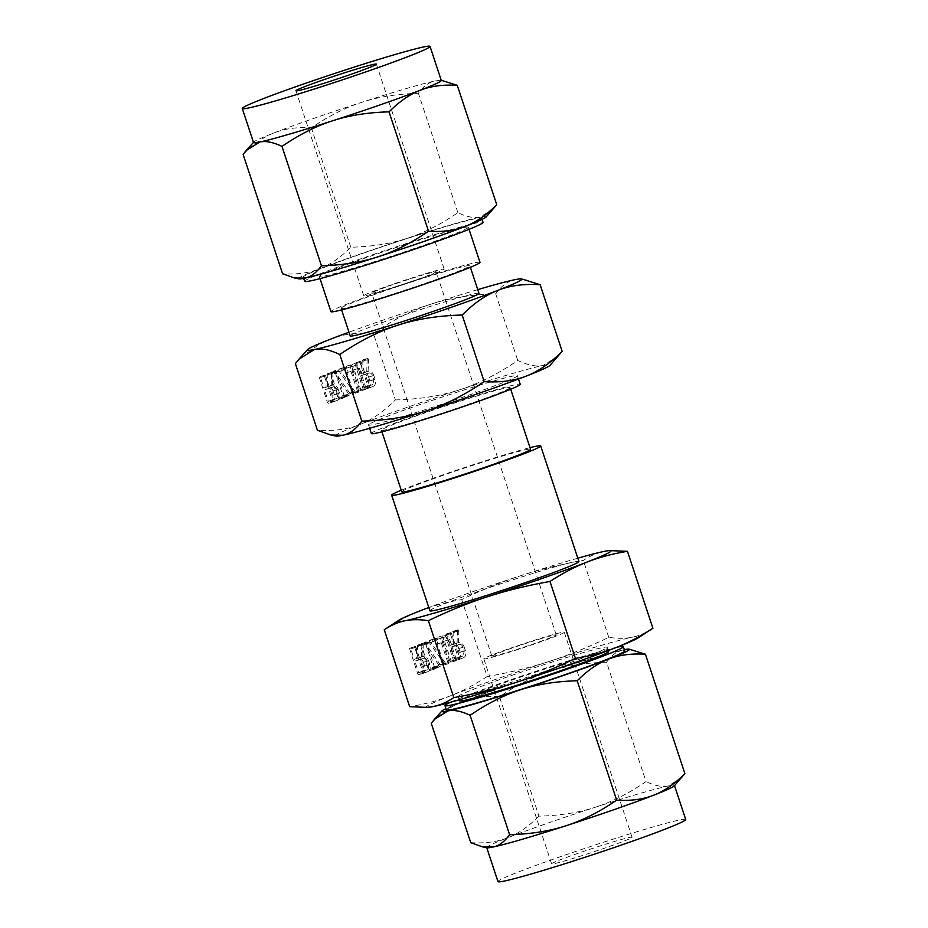 <?xml version="1.0" encoding="UTF-8"?>
<svg xmlns="http://www.w3.org/2000/svg" width="928" height="928" viewBox="0 0 928 928"><rect width="100%" height="100%" fill="white"/><g stroke="black" fill="none" stroke-linecap="round" stroke-linejoin="round"><path stroke-width="0.7" stroke-dasharray="4.64 3.48" d="M450.857 662.279L451.112 661.107L444.489 641.074C443.132 637.675 441.299 636.237 438.99 636.759L437.796 637.223C435.754 638.441 435.186 640.819 436.102 644.334L442.726 664.367L443.607 665.098L443.862 663.926L437.204 643.8L438.387 639.021L444.953 636.991L439.605 638.545C441.16 638.174 442.401 639.137 443.329 641.422L449.976 661.548L450.857 662.279L456.077 660.759L456.321 659.588L451.112 661.107M456.321 659.588L449.697 639.554C448.34 636.156 446.507 634.717 444.21 635.239L437.796 637.223M423.354 662.209C421.95 658.822 420.094 657.418 417.786 657.998L417.542 645.308L416.684 645.876L416.301 658.567L414.224 659.379L410.71 648.742L409.503 648.382L417.774 673.972L418.69 674.691L422.878 673.067C424.954 671.895 425.534 669.54 424.595 665.991L423.354 662.209L428.562 660.69C427.17 657.302 425.314 655.899 422.994 656.479L417.623 658.056M384.238 629.764C397.114 621.4 409.538 614.904 421.521 610.288C433.422 605.624 446.82 602.063 461.715 599.627C482.49 589.64 502.268 581.636 521.06 575.604A112.3 4.826 -18.3 0 0 428.794 607.492M652.906 628.244C645.992 632.85 639.125 635.831 632.293 637.211C625.518 638.638 617.677 638.673 608.768 637.339C587.992 647.326 568.214 655.33 549.422 661.362C530.735 667.418 509.982 672.487 487.154 676.547L461.715 599.627M487.154 676.547C474.278 684.922 461.854 691.406 449.883 696.035C437.981 700.698 424.572 704.248 409.677 706.684M458.919 648.382C457.527 644.983 455.671 643.58 453.363 644.16L453.108 631.469L452.249 632.038L451.878 644.74L449.802 645.54L446.287 634.903L445.08 634.543L453.351 660.133L454.268 660.852L458.444 659.228C460.52 658.056 461.1 655.702 460.172 652.164L458.919 648.382L464.128 646.862C462.736 643.464 460.88 642.06 458.571 642.64L453.2 644.218M440.51 665.051L425.778 643.928L432.019 641.492L432.32 640.366L431.427 639.694L424.247 642.489L424.015 643.87L438.7 664.877L432.46 667.313L432.158 668.438L433.051 669.111L440.232 666.316L440.51 665.051L445.73 663.532L440.452 664.947M445.66 663.427L430.986 642.408L437.227 639.972L437.529 638.847L432.32 640.366L431.427 639.694L436.636 638.174L424.247 642.489M429.455 640.97L429.223 642.35L443.92 663.358L437.668 665.794L437.366 666.919L432.158 668.438L433.051 669.111L440.232 666.316M429.339 670.654L421.358 644.589L420.152 644.241L428.458 669.923L429.339 670.654L434.548 669.134L434.803 667.963L429.583 669.482M360.54 390.908L360.795 389.737L354.171 369.704C352.802 366.305 350.981 364.855 348.673 365.377L347.478 365.841C345.436 367.07 344.868 369.448 345.784 372.963L352.408 392.996L353.29 393.727L353.545 392.556L346.886 372.43L348.058 367.65L354.635 365.609L349.288 367.175C350.842 366.804 352.083 367.755 353 370.052L359.658 390.178L360.54 390.908L365.76 389.389L366.003 388.217L360.795 389.737M366.003 388.217L359.38 368.184C358.022 364.785 356.19 363.347 353.893 363.857L347.478 365.841M333.024 390.839C331.632 387.452 329.776 386.036 327.468 386.616L327.213 373.926L326.366 374.506L325.983 387.196L323.907 388.008L320.392 377.371L319.186 377.012L327.456 402.601L328.373 403.32L332.56 401.696C334.637 400.525 335.205 398.158 334.277 394.62L333.024 390.839L338.244 389.319C336.841 385.932 334.996 384.517 332.676 385.097L327.306 386.686M295.382 363.648C307.191 351.77 319.139 343.522 331.203 338.906C343.163 334.184 357.21 332.317 373.346 333.326L395.374 399.922C383.566 411.8 371.618 420.048 359.554 424.664C347.594 429.386 333.546 431.253 317.411 430.244M368.602 377C367.21 373.613 365.354 372.209 363.034 372.789L362.79 360.099L361.932 360.667L361.56 373.358L359.484 374.17L355.969 363.532L354.763 363.173L363.034 388.762L363.938 389.482L368.126 387.858C370.202 386.686 370.782 384.331 369.854 380.782L368.602 377L373.81 375.48C372.418 372.093 370.562 370.69 368.254 371.27L362.883 372.847M350.192 393.681L335.449 372.557L341.701 370.121L342.003 368.996L341.11 368.323L333.929 371.119L333.697 372.499L348.383 393.507L342.13 395.931L341.829 397.068L342.734 397.729L349.914 394.945L350.192 393.681L355.401 392.161L350.134 393.565M355.343 392.045L340.669 371.038L346.91 368.602L347.211 367.476L342.003 368.996L341.11 368.323L346.318 366.804L333.929 371.119M339.138 369.599L338.906 370.98L353.591 391.987L347.35 394.412L347.049 395.548L341.829 397.068L342.734 397.729L349.914 394.945M339.022 399.284L331.041 373.218L329.834 372.87L338.14 398.541L339.022 399.284L344.23 397.764L344.485 396.581L339.265 398.1M478.976 293.318A67.814 2.912 -18.3 0 0 419.189 310.022A67.814 2.912 -18.3 0 0 350.993 335.112A67.814 2.912 -18.3 0 0 350.216 335.901M477.758 289.629A113.007 4.86 -18.3 0 0 431.369 304.013A113.007 4.86 -18.3 0 0 348.986 332.212M373.346 333.326C393.101 319.812 412.438 310.045 431.369 304.013C450.161 297.888 471.61 294.501 495.726 293.851C501.538 285.766 507.883 281.056 514.762 279.711L526.547 279.92M341.864 307.516A67.814 2.912 -18.3 0 0 341.086 308.293A67.814 2.912 -18.3 0 0 400.873 291.578A67.814 2.912 -18.3 0 0 469.058 266.498A67.814 2.912 -18.3 0 0 469.846 265.71A67.814 2.912 -18.3 0 0 410.06 282.425A67.814 2.912 -18.3 0 0 341.864 307.516M558.598 355.76L543.124 365.458C536.314 366.931 527.858 365.261 517.754 360.458C497.988 373.972 478.651 383.74 459.731 389.772C440.939 395.896 419.491 399.284 395.374 399.922M495.726 293.851L517.754 360.458M479.985 262.357A78.486 3.376 -18.3 0 0 410.779 281.706A78.486 3.376 -18.3 0 0 331.853 310.741A78.486 3.376 -18.3 0 0 330.948 311.646M336.075 436.079A113.007 4.86 161.7 0 1 336.968 434.536A113.007 4.86 161.7 0 1 359.554 424.664A113.007 4.86 161.7 0 1 459.731 389.772A113.007 4.86 161.7 0 1 543.124 365.458A113.007 4.86 161.7 0 1 550.06 365.319M467.445 228.126A78.486 3.376 161.7 0 1 388.53 257.16A78.486 3.376 161.7 0 1 319.325 276.509A78.486 3.376 161.7 0 1 320.241 275.604A78.486 3.376 161.7 0 1 399.156 246.57A78.486 3.376 161.7 0 1 468.362 227.221A78.486 3.376 161.7 0 1 467.445 228.126M369.425 424.073A78.393 3.364 -18.3 0 0 368.52 424.978A78.393 3.364 -18.3 0 0 437.645 405.652A78.393 3.364 -18.3 0 0 516.478 376.64A78.393 3.364 -18.3 0 0 517.383 375.736A78.393 3.364 -18.3 0 0 448.259 395.061A78.393 3.364 -18.3 0 0 369.425 424.073M304.662 281.358A93.937 4.037 161.7 0 1 305.741 280.279A93.937 4.037 161.7 0 1 400.2 245.526A93.937 4.037 161.7 0 1 483.024 222.372M371.351 433.55A78.393 3.364 161.7 0 1 372.267 432.645A78.393 3.364 161.7 0 1 451.101 403.634A78.393 3.364 161.7 0 1 520.225 384.32M480.53 219.205A93.937 4.037 -18.3 0 0 481.62 218.115A93.937 4.037 -18.3 0 0 398.796 241.268A93.937 4.037 -18.3 0 0 304.338 276.022A93.937 4.037 -18.3 0 0 303.247 277.101A93.937 4.037 -18.3 0 0 386.071 253.947A93.937 4.037 -18.3 0 0 480.53 219.205M509.379 388.426A67.814 2.912 -18.3 0 0 510.168 387.637A67.814 2.912 -18.3 0 0 450.382 404.353A67.814 2.912 -18.3 0 0 382.197 429.444A67.814 2.912 -18.3 0 0 381.408 430.221A67.814 2.912 -18.3 0 0 441.194 413.505A67.814 2.912 -18.3 0 0 509.379 388.426M298.92 278.876A98.878 4.246 161.7 0 1 299.709 277.518A98.878 4.246 161.7 0 1 319.464 268.876A98.878 4.246 161.7 0 1 407.114 238.345A98.878 4.246 161.7 0 1 480.089 217.082A98.878 4.246 161.7 0 1 486.156 216.955M401.789 491.863A67.814 2.912 161.7 0 1 402.578 491.074A67.814 2.912 161.7 0 1 470.763 465.984A67.814 2.912 161.7 0 1 530.549 449.268M493.626 208.58L480.089 217.082C474.127 218.37 466.726 216.908 457.887 212.698C440.545 224.53 423.632 233.079 407.114 238.345C390.676 243.716 371.908 246.674 350.807 247.231C340.437 257.624 329.997 264.84 319.464 268.876C309.001 273.018 296.705 274.642 282.588 273.772M401.256 490.239A78.486 3.376 161.7 0 1 530.016 447.656M243.113 154.384C253.472 143.991 263.923 136.776 274.444 132.75C284.919 128.609 297.204 126.985 311.321 127.855C328.663 116.035 345.587 107.486 362.094 102.219C378.531 96.848 397.312 93.89 418.4 93.322C423.504 86.258 429.061 82.128 435.058 80.945L445.37 81.13M350.807 247.231L311.321 127.855M457.887 212.698L418.4 93.322M429.873 610.775A78.486 3.376 161.7 0 1 430.789 609.87A78.486 3.376 161.7 0 1 509.704 580.835A78.486 3.376 161.7 0 1 578.91 561.486M441.287 80.434A98.878 4.246 -18.3 0 0 440.928 80.214A98.878 4.246 -18.3 0 0 435.058 80.945A98.878 4.246 -18.3 0 0 362.094 102.219A98.878 4.246 -18.3 0 0 274.444 132.75A98.878 4.246 -18.3 0 0 254.678 141.381A98.878 4.246 -18.3 0 0 253.704 142.135A98.878 4.246 -18.3 0 0 253.541 142.529M577.819 558.204A112.3 4.826 -18.3 0 0 521.06 575.604C539.748 569.548 560.5 564.479 583.329 560.408C590.243 555.814 597.11 552.821 603.931 551.452L611.506 550.455M608.768 637.339L583.329 560.408M364.217 295.266A42.375 1.821 161.7 0 1 406.824 279.583A42.375 1.821 161.7 0 1 444.187 269.143A42.375 1.821 161.7 0 1 443.7 269.63A42.375 1.821 161.7 0 1 401.082 285.314A42.375 1.821 161.7 0 1 363.73 295.754A42.375 1.821 161.7 0 1 364.217 295.266M427.762 707.414A112.3 4.826 161.7 0 1 427.437 705.848A112.3 4.826 161.7 0 1 449.883 696.035A112.3 4.826 161.7 0 1 549.422 661.362A112.3 4.826 161.7 0 1 632.293 637.211A112.3 4.826 161.7 0 1 638.232 637.814M372.163 292.703A33.907 1.462 -18.3 0 0 371.768 293.097A33.907 1.462 -18.3 0 0 401.662 284.734A33.907 1.462 -18.3 0 0 435.754 272.194A33.907 1.462 -18.3 0 0 436.148 271.8A33.907 1.462 -18.3 0 0 406.255 280.163A33.907 1.462 -18.3 0 0 372.163 292.703M606.355 648.138A78.486 3.376 -18.3 0 0 607.26 647.234A78.486 3.376 -18.3 0 0 538.066 666.582A78.486 3.376 -18.3 0 0 459.14 695.617A78.486 3.376 -18.3 0 0 458.235 696.522A78.486 3.376 -18.3 0 0 527.44 677.185A78.486 3.376 -18.3 0 0 606.355 648.138M492.246 655.806A33.907 1.462 161.7 0 1 526.338 643.266A33.907 1.462 161.7 0 1 556.232 634.903A33.907 1.462 161.7 0 1 555.837 635.297A33.907 1.462 161.7 0 1 521.745 647.837A33.907 1.462 161.7 0 1 491.852 656.2A33.907 1.462 161.7 0 1 492.246 655.806M608.675 651.491A78.486 3.376 -18.3 0 0 539.47 670.84A78.486 3.376 -18.3 0 0 460.555 699.874A78.486 3.376 -18.3 0 0 459.638 700.779M484.3 658.37A42.375 1.821 -18.3 0 0 483.813 658.857A42.375 1.821 -18.3 0 0 521.176 648.417A42.375 1.821 -18.3 0 0 563.783 632.734A42.375 1.821 -18.3 0 0 564.27 632.246A42.375 1.821 -18.3 0 0 526.918 642.686A42.375 1.821 -18.3 0 0 484.3 658.37M616.853 647.245A93.937 4.037 -18.3 0 0 532.892 672.301A93.937 4.037 -18.3 0 0 450.544 702.252M631.585 837.74A42.375 1.821 -18.3 0 0 632.072 837.242A42.375 1.821 -18.3 0 0 594.709 847.693A42.375 1.821 -18.3 0 0 552.102 863.365A42.375 1.821 -18.3 0 0 551.603 863.864A42.375 1.821 -18.3 0 0 588.967 853.412A42.375 1.821 -18.3 0 0 631.585 837.74M487.072 847.786A98.878 4.246 161.7 0 1 486.713 847.566A98.878 4.246 161.7 0 1 487.85 846.429A98.878 4.246 161.7 0 1 507.616 837.787C497.153 841.928 484.857 843.552 470.74 842.67M446.38 709.885A93.937 4.037 161.7 0 1 447.47 708.795A93.937 4.037 161.7 0 1 541.929 674.053A93.937 4.037 161.7 0 1 624.753 650.899M431.253 723.295C441.624 712.901 452.064 705.686 462.596 701.661A98.878 4.246 -18.3 0 0 445.962 708.621M462.596 701.661C473.06 697.52 485.356 695.896 499.473 696.766C516.803 684.934 533.728 676.396 550.246 671.118A98.878 4.246 -18.3 0 0 462.596 701.661M538.959 816.141C528.589 826.535 518.137 833.75 507.616 837.787A98.878 4.246 161.7 0 1 595.266 807.256C578.817 812.615 560.048 815.584 538.959 816.141L499.473 696.766M685.722 819.505A98.878 4.246 -18.3 0 0 598.537 843.877A98.878 4.246 -18.3 0 0 499.113 880.463A98.878 4.246 -18.3 0 0 497.965 881.6M624.335 649.635A98.878 4.246 -18.3 0 0 623.21 649.855A98.878 4.246 -18.3 0 0 550.246 671.118C566.683 665.759 585.452 662.789 606.552 662.232L646.027 781.608C628.697 793.44 611.772 801.989 595.266 807.256A98.878 4.246 161.7 0 1 668.23 785.993A98.878 4.246 161.7 0 1 674.459 785.471A98.878 4.246 161.7 0 1 674.296 785.865M606.552 662.232C611.656 655.168 617.213 651.038 623.21 649.855L633.522 650.041M681.778 777.49L668.23 785.993C662.279 787.28 654.878 785.819 646.027 781.608M332.526 385.166L332.932 373.543L327.723 375.063M332.932 373.543L327.63 374.529M332.85 373.01L332.433 372.406L327.213 373.926M332.433 372.406L326.691 373.822M331.911 372.314L326.447 374.03M331.656 372.511L326.366 374.506M331.574 372.986L331.192 385.677L325.983 387.196M331.192 385.677L323.907 388.008M329.127 386.489L325.6 375.852L320.392 377.371M325.6 375.852L325.206 375.179L319.986 376.698M325.206 375.179L319.51 376.629M324.719 375.109L319.186 377.012M324.394 375.492L324.464 376.281L319.255 377.8M324.464 376.281L332.665 401.082L327.456 402.601M332.665 401.082L333.581 401.801L328.373 403.32M333.581 401.801L337.769 400.177L332.56 401.696M337.769 400.177C339.845 399.005 340.425 396.639 339.497 393.101L334.277 394.62M339.497 393.101L338.244 389.319M337.189 398.367L333.523 399.794L329.718 388.287L333.512 386.814L328.164 388.38C329.718 388.008 330.96 388.96 331.888 391.245L333.152 395.084L331.98 399.887L328.315 401.314L324.498 389.806L333.384 386.86C334.938 386.489 336.18 387.44 337.096 389.725L338.372 393.565L337.189 398.367L331.98 399.887M333.523 399.794L328.315 401.314M329.718 388.287L324.498 389.806M338.372 393.565L333.152 395.084M337.096 389.725L331.888 391.245M359.38 368.184L354.171 369.704M352.686 364.333C350.645 365.551 350.088 367.929 350.993 371.444L345.784 372.963M350.993 371.444L357.616 391.477L352.408 392.996M357.616 391.477L358.498 392.208L353.29 393.727M358.498 392.208L358.753 391.036L353.545 392.556M358.753 391.036L352.095 370.91L346.886 372.43M352.095 370.91L353.278 366.131L348.058 367.65M353.278 366.131L354.496 365.655C356.05 365.284 357.292 366.235 358.22 368.532L353 370.052M358.22 368.532L364.866 388.658L359.658 390.178M364.866 388.658L365.76 389.389M368.091 371.328L368.497 359.716L363.289 361.236M368.497 359.716L363.208 360.69M368.416 359.171L367.998 358.579L362.79 360.099M367.998 358.579L362.268 359.994M367.476 358.475L362.024 360.192M367.233 358.684L361.932 360.667M367.14 359.148L366.769 371.838L361.56 373.358M366.769 371.838L359.484 374.17M364.692 372.65L361.178 362.013L355.969 363.532M361.178 362.013L360.772 361.34L355.563 362.86M360.772 361.34L355.076 362.79M360.296 361.27L354.763 363.173M359.971 361.653L360.041 362.442L354.832 363.962M360.041 362.442L368.242 387.243L363.034 388.762M368.242 387.243L369.158 387.962L363.938 389.482M369.158 387.962L373.334 386.338L368.126 387.858M373.334 386.338C375.422 385.166 375.991 382.812 375.063 379.262L369.854 380.782M375.063 379.262L373.81 375.48M372.754 384.528L369.089 385.955L365.284 374.448L369.089 372.986L363.741 374.541C365.296 374.17 366.537 375.121 367.453 377.406L368.729 381.257L367.546 386.048L363.88 387.475L360.076 375.968L368.95 373.021C370.504 372.65 371.745 373.601 372.673 375.886L373.938 379.738L372.754 384.528L367.546 386.048M369.089 385.955L363.88 387.475M365.284 374.448L360.076 375.968M373.938 379.738L368.729 381.257M372.673 375.886L367.453 377.406M355.227 391.906L350.018 393.426M340.669 371.038L335.449 372.557M346.91 368.602L341.701 370.121M347.211 367.476L346.318 366.804L347.211 367.476M338.743 370.562L333.535 372.082M338.859 370.864L333.651 372.383M338.906 370.98L333.697 372.499M339.033 371.119L333.825 372.638M353.591 391.987L348.383 393.507M347.35 394.412L342.13 395.931M346.991 394.841L341.771 396.36M347.049 395.548L347.942 396.21L347.049 395.548M355.122 393.426L355.517 392.463L350.308 393.971M344.485 396.581L336.249 371.699L331.041 373.218M336.249 371.699L335.855 371.038L330.635 372.557M335.855 371.038L330.159 372.488M335.368 370.968L329.834 372.87M335.043 371.351L335.112 372.14L329.904 373.659M335.112 372.14L343.348 397.022L338.14 398.541M343.348 397.022L344.23 397.764M422.843 656.537L423.249 644.925L418.041 646.445M423.249 644.925L417.96 645.9M423.168 644.38L422.75 643.788L417.542 645.308M422.75 643.788L417.02 645.204M422.228 643.684L416.765 645.401M421.985 643.881L416.684 645.876M421.892 644.357L421.521 657.047L416.301 658.567M421.521 657.047L414.224 659.379M419.444 657.859L415.93 647.222L410.71 648.742M415.93 647.222L415.524 646.549L410.304 648.069M415.524 646.549L409.828 647.999M415.036 646.48L409.503 648.382M414.723 646.862L414.793 647.651L409.573 649.171M414.793 647.651L422.994 672.452L417.774 673.972M422.994 672.452L423.899 673.171L418.69 674.691M423.899 673.171L428.086 671.547L422.878 673.067M428.086 671.547C430.163 670.376 430.743 668.021 429.815 664.471L424.595 665.991M429.815 664.471L428.562 660.69M427.506 669.738L423.841 671.164L420.036 659.657L423.829 658.196L418.493 659.75C420.048 659.379 421.277 660.33 422.205 662.615L423.481 666.466L422.298 671.257L418.632 672.684L414.828 661.177L423.702 658.23C425.256 657.859 426.497 658.81 427.414 661.096L428.69 664.947L427.506 669.738L422.298 671.257M423.841 671.164L418.632 672.684M420.036 659.657L414.828 661.177M428.69 664.947L423.481 666.466M427.414 661.096L422.205 662.615M449.697 639.554L444.489 641.074M443.016 635.703C440.962 636.921 440.406 639.299 441.322 642.814L436.102 644.334M441.322 642.814L447.946 662.847L442.726 664.367M447.946 662.847L448.827 663.578L443.607 665.098M448.827 663.578L449.071 662.406L443.862 663.926M449.071 662.406L442.424 642.28L437.204 643.8M442.424 642.28L443.596 637.501L438.387 639.021M443.596 637.501L444.814 637.026C446.38 636.654 447.621 637.617 448.537 639.902L443.329 641.422M448.537 639.902L455.196 660.028L449.976 661.548M455.196 660.028L456.077 660.759M458.409 642.698L458.826 631.086L453.606 632.606M458.826 631.086L453.525 632.061M458.734 630.553L458.316 629.95L453.108 631.469M458.316 629.95L452.586 631.365M457.806 629.845L452.342 631.574M457.55 630.054L452.249 632.038M457.469 630.518L457.086 643.22L451.878 644.74M457.086 643.22L449.802 645.54M455.01 644.02L451.495 633.395L446.287 634.903M451.495 633.395L451.089 632.71L445.881 634.23M451.089 632.71L445.394 634.16M450.614 632.641L445.08 634.543M450.289 633.024L450.358 633.824L445.15 635.344M450.358 633.824L458.56 658.613L453.351 660.133M458.56 658.613L459.476 659.344L454.268 660.852M459.476 659.344L463.664 657.708L458.444 659.228M463.664 657.708C465.74 656.537 466.308 654.182 465.38 650.644L460.172 652.164M465.38 650.644L464.128 646.862M463.084 655.91L459.418 657.337L455.613 645.818L459.406 644.357L454.059 645.911C455.613 645.54 456.854 646.503 457.782 648.788L459.047 652.628L457.864 657.43L454.198 658.845L450.393 647.338L459.267 644.392C460.822 644.02 462.063 644.983 462.991 647.268L464.255 651.108L463.084 655.91L457.864 657.43M459.418 657.337L454.198 658.845M455.613 645.818L450.393 647.338M464.255 651.108L459.047 652.628M462.991 647.268L457.782 648.788M445.544 663.276L440.336 664.796M430.986 642.408L425.778 643.928M437.227 639.972L432.019 641.492M437.529 638.847L436.636 638.174L437.529 638.847M429.061 641.932L423.852 643.452M429.177 642.234L423.968 643.754M429.223 642.35L424.015 643.87M429.351 642.489L424.142 644.009M443.92 663.358L438.7 664.877M437.668 665.794L432.46 667.313M437.308 666.211L432.1 667.731M437.366 666.919L438.26 667.592L437.366 666.919M445.44 664.796L445.834 663.833L440.626 665.353M434.803 667.963L426.567 643.069L421.358 644.589M426.567 643.069L426.172 642.408L420.952 643.928M426.172 642.408L420.477 643.858M425.685 642.338L420.152 644.241M425.372 642.721L425.442 643.51L420.222 645.03M425.442 643.51L433.666 668.404L428.458 669.923M433.666 668.404L434.548 669.134M341.62 309.906L341.086 308.293M470.38 267.322L469.846 265.71M320.021 278.62L319.325 276.509M469.058 229.332L468.362 227.221M368.52 424.978L369.622 428.295M517.383 375.736L518.485 379.065M481.62 218.115L482.038 219.379M303.247 277.101L303.665 278.365M381.408 430.221L381.942 431.833M510.168 387.637L510.702 389.25M376.397 64.136L444.187 269.143M295.928 90.758L363.73 295.754M556.232 634.903L436.148 271.8M491.852 656.2L371.768 293.097M458.235 696.522L459.314 699.805M607.26 647.234L608.35 650.516M632.072 837.242L564.27 632.246M551.603 863.864L483.813 658.857M341.168 368.312L346.376 366.792M342.699 397.741L347.907 396.221M431.485 639.682L436.694 638.162M433.016 669.123L438.225 667.603"/><path stroke-width="1.39" d="M425.639 707.554L433.202 706.556A112.3 4.826 161.7 0 1 427.762 707.414L409.677 706.684L384.238 629.764C391.187 625.159 398.054 622.166 404.852 620.809A112.3 4.826 -18.3 0 0 487.722 596.658A112.3 4.826 -18.3 0 0 587.262 561.974A112.3 4.826 -18.3 0 0 609.708 552.16A112.3 4.826 -18.3 0 0 609.383 550.594A112.3 4.826 -18.3 0 0 603.931 551.452A112.3 4.826 -18.3 0 0 577.819 558.204M348.986 332.212A113.007 4.86 -18.3 0 0 331.203 338.906A113.007 4.86 -18.3 0 0 308.606 348.777A113.007 4.86 -18.3 0 0 307.493 349.647A113.007 4.86 -18.3 0 0 314.418 349.496L298.944 359.206L295.382 363.648L317.411 430.244L330.994 435.035L342.78 435.255C349.636 433.91 355.981 429.2 361.827 421.103C385.839 420.5 407.299 417.113 426.172 410.942C445.011 404.944 464.348 395.177 484.196 381.64C500.273 382.661 514.321 380.805 526.35 376.049C538.356 371.455 550.292 363.208 562.159 351.318L550.06 365.319A113.007 4.86 161.7 0 1 548.935 366.177A113.007 4.86 161.7 0 1 526.35 376.049A113.007 4.86 161.7 0 1 426.172 410.942A113.007 4.86 161.7 0 1 342.78 435.255A113.007 4.86 161.7 0 1 336.075 436.079L330.994 435.035M341.62 309.906L350.216 335.901A67.814 2.912 -18.3 0 0 410.002 319.186A67.814 2.912 -18.3 0 0 478.187 294.095A67.814 2.912 -18.3 0 0 478.976 293.318L470.38 267.322M521.466 278.876L540.131 284.71C524.053 283.69 510.006 285.546 497.988 290.302C485.982 294.895 474.046 303.143 462.167 315.033C438.144 315.648 416.695 319.035 397.822 325.194C378.984 331.192 359.646 340.959 339.799 354.496C329.718 349.682 321.262 348.023 314.418 349.496A113.007 4.86 -18.3 0 0 397.822 325.194A113.007 4.86 -18.3 0 0 497.988 290.302A113.007 4.86 -18.3 0 0 520.573 280.43A113.007 4.86 -18.3 0 0 521.466 278.876A113.007 4.86 -18.3 0 0 514.762 279.711A113.007 4.86 -18.3 0 0 477.758 289.629M540.131 284.71L562.159 351.318M462.167 315.033L484.196 381.64M339.799 354.496L361.827 421.103M320.021 278.62L330.948 311.646A78.486 3.376 -18.3 0 0 400.154 292.297A78.486 3.376 -18.3 0 0 479.068 263.262A78.486 3.376 -18.3 0 0 479.985 262.357L469.058 229.332M482.038 219.379L483.024 222.372A93.937 4.037 161.7 0 1 481.934 223.451A93.937 4.037 161.7 0 1 387.486 258.204A93.937 4.037 161.7 0 1 304.662 281.358L303.665 278.365M518.485 379.065L520.225 384.32A78.393 3.364 161.7 0 1 519.309 385.224A78.393 3.364 161.7 0 1 440.475 414.224A78.393 3.364 161.7 0 1 371.351 433.55L369.622 428.295M304.79 278.145A98.878 4.246 161.7 0 1 298.92 278.876L294.478 277.959L304.79 278.145C310.776 276.973 316.332 272.844 321.448 265.768C342.513 265.211 361.282 262.253 377.754 256.882A98.878 4.246 161.7 0 1 304.79 278.145M486.156 216.955A98.878 4.246 161.7 0 1 485.17 217.709A98.878 4.246 161.7 0 1 465.404 226.339A98.878 4.246 161.7 0 1 377.754 256.882C394.238 251.627 411.162 243.078 428.527 231.234C442.621 232.116 454.917 230.48 465.404 226.339C475.913 222.326 486.353 215.11 496.747 204.705L486.156 216.955M510.702 389.25L530.549 449.268A67.814 2.912 161.7 0 1 529.772 450.057A67.814 2.912 161.7 0 1 461.576 475.148A67.814 2.912 161.7 0 1 401.789 491.863L381.942 431.833M496.747 204.705L457.26 85.33C443.166 84.448 430.87 86.072 420.384 90.213C409.874 94.238 399.434 101.454 389.041 111.859C367.987 112.416 349.218 115.374 332.734 120.744C316.251 125.999 299.338 134.548 281.973 146.392C273.134 142.181 265.733 140.731 259.77 142.007L246.222 150.51L243.113 154.384L282.588 273.772L294.478 277.959M530.016 447.656A78.486 3.376 161.7 0 1 540.688 445.927A78.486 3.376 161.7 0 1 539.783 446.832A78.486 3.376 161.7 0 1 460.856 475.867A78.486 3.376 161.7 0 1 391.651 495.204A78.486 3.376 161.7 0 1 392.567 494.299A78.486 3.376 161.7 0 1 401.256 490.239M428.527 231.234L389.041 111.859M321.448 265.768L281.973 146.392M441.241 80.284L457.26 85.33M540.688 445.927L578.91 561.486A78.486 3.376 161.7 0 1 577.993 562.391A78.486 3.376 161.7 0 1 499.078 591.426A78.486 3.376 161.7 0 1 429.873 610.775L391.651 495.204M242.278 108.495L253.541 142.529A98.878 4.246 -18.3 0 0 259.77 142.007A98.878 4.246 -18.3 0 0 332.734 120.744A98.878 4.246 -18.3 0 0 420.384 90.213A98.878 4.246 -18.3 0 0 440.15 81.571A98.878 4.246 -18.3 0 0 441.287 80.434L430.035 46.4A98.878 4.246 161.7 0 1 428.887 47.537A98.878 4.246 161.7 0 1 329.463 84.123A98.878 4.246 161.7 0 1 242.278 108.495A98.878 4.246 161.7 0 1 243.426 107.358A98.878 4.246 161.7 0 1 342.861 70.772A98.878 4.246 161.7 0 1 430.035 46.4M428.794 607.492A112.3 4.826 -18.3 0 0 421.521 610.288A112.3 4.826 -18.3 0 0 399.075 620.09A112.3 4.826 -18.3 0 0 398.912 620.194A112.3 4.826 -18.3 0 0 404.852 620.809C411.649 619.37 419.491 619.324 428.376 620.681C449.233 610.659 469.011 602.655 487.722 596.658C506.491 590.568 527.243 585.498 549.991 581.462C562.913 573.075 575.337 566.579 587.262 561.974C599.221 557.287 612.619 553.738 627.456 551.325L609.383 550.594M398.912 620.194L384.238 629.764M375.898 64.635A42.375 1.821 161.7 0 1 333.291 80.307A42.375 1.821 161.7 0 1 295.928 90.758A42.375 1.821 161.7 0 1 296.415 90.26A42.375 1.821 161.7 0 1 339.033 74.588A42.375 1.821 161.7 0 1 376.397 64.136A42.375 1.821 161.7 0 1 375.898 64.635M453.815 697.601C476.551 693.552 497.304 688.495 516.084 682.405A112.3 4.826 161.7 0 1 433.202 706.556C440 705.187 446.867 702.206 453.815 697.601L428.376 620.681M575.43 658.381C590.266 655.968 603.664 652.419 615.624 647.732A112.3 4.826 161.7 0 1 516.084 682.405C534.783 676.408 554.561 668.392 575.43 658.381L549.991 581.462M652.906 628.244L638.232 637.814A112.3 4.826 161.7 0 1 638.07 637.919A112.3 4.826 161.7 0 1 615.624 647.732C627.548 643.127 639.972 636.631 652.906 628.244L627.456 551.325M459.314 699.805L459.638 700.779A78.486 3.376 -18.3 0 0 528.844 681.43A78.486 3.376 -18.3 0 0 607.759 652.396A78.486 3.376 -18.3 0 0 608.675 651.491L608.35 650.516M450.544 702.252A93.937 4.037 -18.3 0 0 446.066 704.549A93.937 4.037 -18.3 0 0 444.976 705.628A93.937 4.037 -18.3 0 0 527.8 682.474A93.937 4.037 -18.3 0 0 622.259 647.721A93.937 4.037 -18.3 0 0 623.338 646.642A93.937 4.037 -18.3 0 0 616.853 647.245M623.338 646.642L624.753 650.899A93.937 4.037 161.7 0 1 623.662 651.978A93.937 4.037 161.7 0 1 529.204 686.732A93.937 4.037 161.7 0 1 446.38 709.885L444.976 705.628M445.962 708.621A98.878 4.246 -18.3 0 0 442.83 710.291A98.878 4.246 -18.3 0 0 441.844 711.045A98.878 4.246 -18.3 0 0 447.911 710.918L434.374 719.42L431.253 723.295L470.74 842.67L482.63 846.87L492.942 847.055A98.878 4.246 161.7 0 1 487.072 847.786L482.63 846.87M486.759 847.716L497.965 881.6A98.878 4.246 -18.3 0 0 585.139 857.228A98.878 4.246 -18.3 0 0 684.574 820.642A98.878 4.246 -18.3 0 0 685.722 819.505L674.517 785.622M674.296 785.865A98.878 4.246 161.7 0 1 673.322 786.619A98.878 4.246 161.7 0 1 653.556 795.25A98.878 4.246 161.7 0 1 565.906 825.781A98.878 4.246 161.7 0 1 492.942 847.055C498.928 845.884 504.484 841.754 509.6 834.678C530.654 834.121 549.434 831.152 565.906 825.781C582.39 820.538 599.314 811.988 616.679 800.145C630.773 801.026 643.058 799.391 653.556 795.25C664.065 791.236 674.505 784.021 684.887 773.616L674.296 785.865M470.113 715.302C461.286 711.092 453.885 709.642 447.911 710.918A98.878 4.246 -18.3 0 0 520.886 689.655C504.403 694.91 487.478 703.459 470.113 715.302L509.6 834.678M629.08 649.124L645.412 654.228C631.318 653.358 619.022 654.982 608.536 659.124C598.026 663.149 587.586 670.364 577.193 680.769C556.127 681.326 537.358 684.284 520.886 689.655A98.878 4.246 -18.3 0 0 608.536 659.124A98.878 4.246 -18.3 0 0 628.291 650.482A98.878 4.246 -18.3 0 0 629.08 649.124A98.878 4.246 -18.3 0 0 624.335 649.635M577.193 680.769L616.679 800.145M645.412 654.228L684.887 773.616M307.493 349.647L298.944 359.206M253.483 142.378L246.222 150.51M441.844 711.045L434.374 719.42"/></g></svg>
